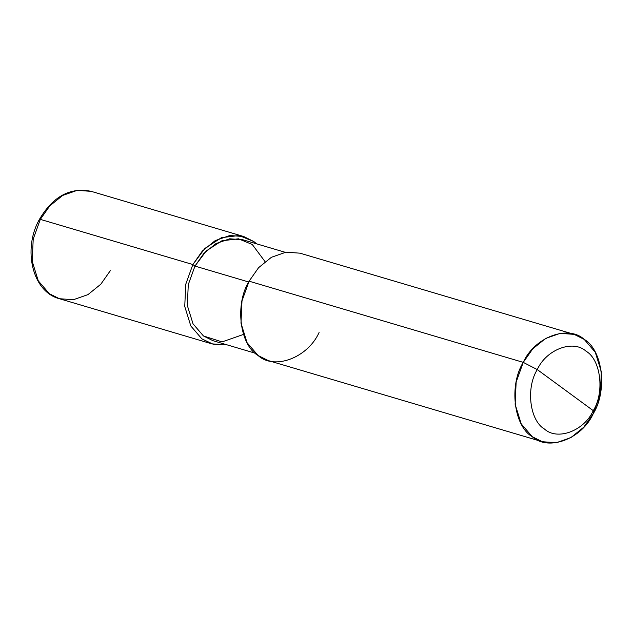<?xml version="1.0" encoding="UTF-8"?>
<svg xmlns="http://www.w3.org/2000/svg" width="633" height="633" viewBox="0 0 633 633"><rect width="100%" height="100%" fill="white"/><g stroke="black" fill="none" stroke-linecap="round" stroke-linejoin="round"><path stroke-width="0.95" d="M542.346 441.723L268.186 360.541L258.106 355.517L247.052 342.651L240.975 323.115L241.988 300.904L249.101 281.187L523.254 362.369C534.537 337.152 568.07 324.515 584.219 339.391C602.687 349.914 607.648 390.79 593.232 413.713L593.263 410.659C604.792 392.318 600.828 359.623 586.055 351.204C573.134 339.304 546.311 349.416 537.275 369.585C546.311 349.416 573.134 339.304 586.055 351.204C600.828 359.623 604.792 392.318 593.263 410.659L537.275 369.585C525.746 387.926 529.71 420.629 544.483 429.047C557.404 440.948 584.227 430.836 593.263 410.659L593.232 413.713C581.941 438.93 548.407 451.574 532.258 436.699C513.79 426.167 508.837 385.299 523.254 362.369L516.148 382.087L515.127 404.297L521.204 423.833L532.258 436.699L542.346 441.723L556.288 442.728L570.895 437.632L583.761 427.196L593.232 413.713L600.337 394.003L601.35 371.793L595.273 352.257L584.219 339.391L574.139 334.359L560.189 333.354L545.591 338.457L532.717 348.886L523.254 362.369L537.275 369.585L593.263 410.659C584.227 430.836 557.404 440.948 544.483 429.047C529.71 420.629 525.746 387.926 537.275 369.585L523.254 362.369L249.101 281.187C234.677 304.117 239.638 344.985 258.106 355.517C274.255 370.392 307.788 357.748 319.072 332.531M243.745 236.528L229.795 235.523L215.196 240.619L202.331 251.056L192.859 264.539L185.754 284.249L184.741 306.459L190.818 325.995L201.872 338.861L211.952 343.893L226.749 344.771L213.171 344.225L201.872 338.861L190.818 325.995L184.741 306.459L185.754 284.249L192.859 264.539L40.322 219.366L192.859 264.539L204.878 248.429L221.479 237.652L239.124 235.523L253.825 241.553L256.634 243.847L253.825 241.553L243.745 236.528L91.207 191.356L77.258 190.351L62.651 195.447L49.785 205.883L40.322 219.366L49.785 205.883L62.651 195.447L77.258 190.351L91.207 191.356C70.295 187.028 53.045 196.349 39.452 219.327C22.321 249.347 32.473 291.924 59.415 298.721L49.327 293.688L38.273 280.823L32.196 261.287L33.217 239.076L40.322 219.366L39.452 219.327L40.322 219.366L33.217 239.076L32.196 261.287L38.273 280.823L49.327 293.688L59.415 298.721L73.357 299.726L87.963 294.622L100.829 284.193L110.292 270.71M255.297 353.222L212.91 340.665L203.43 335.941L193.041 323.851L187.328 305.486L188.278 284.605L194.964 266.082L192.859 264.539L194.964 266.082L188.278 284.605L187.328 305.486L193.041 323.851L203.43 335.941L222.033 341.915L243.483 334.43M265.045 261.627L252.266 244.473L238.451 238.799L221.859 240.809L206.255 250.937L194.964 266.082L248.682 281.986L194.964 266.082L203.858 253.406L215.956 243.594L229.684 238.799L242.795 239.749L285.182 252.298M249.101 281.187L258.565 267.704L271.43 257.275L286.037 252.171L299.979 253.176L574.139 334.359M59.415 298.721L211.952 343.893"/></g></svg>
